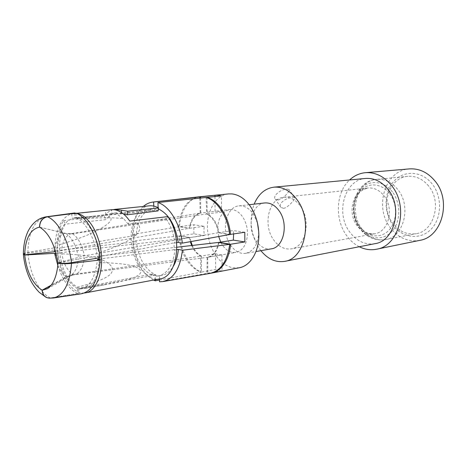 <?xml version="1.0" encoding="UTF-8"?>
<svg xmlns="http://www.w3.org/2000/svg" width="467" height="467" viewBox="0 0 467 467"><rect width="100%" height="100%" fill="white"/><g stroke="black" fill="none" stroke-linecap="round" stroke-linejoin="round"><path stroke-width="0.35" stroke-dasharray="2.33 1.75" d="M218.696 236.518L217.692 228.923C218.118 217.826 222.134 211.382 229.746 209.584L232.157 209.59C236.267 210.173 239.845 212.736 242.898 217.278C245.852 221.965 247.376 227.312 247.475 233.319C246.973 244.113 243.132 250.475 235.958 252.413L232.443 252.402C228.386 251.585 224.919 248.934 222.041 244.445L220.739 242.093M192.287 245.444C194.517 250.51 197.518 254.066 201.295 256.097L215.515 253.68L218.702 254.76L221.901 254.836L207.144 257.37L74.072 274.759C79.536 273.551 82.986 267.906 84.422 257.831L58.486 263.014M200.559 196.671L200.29 196.695C189.339 197.308 180.186 211.119 179.55 226.629L193.805 224.767L204.19 226.291L203.904 230.85L204.295 235.502L189.526 237.645L56.046 253.237M233.628 233.92L233.278 230.564L218.965 232.63C217.208 223.308 213.279 217.05 207.19 213.868L221.539 212.146L218.299 211.23L215.888 211.218L229.746 209.584M204.19 226.291L189.911 228.211C191.289 219.712 194.908 214.651 200.763 213.034L215.888 211.218M159.516 280.007L201.487 272.109C190.577 268.309 180.852 251.806 179.702 235.87L193.928 233.856L204.295 235.502M193.928 233.856L193.805 224.767M190.921 241.573L190.046 237.575L179.702 235.87L132.61 241.065L136.417 241.725L133.054 242.099C135.383 258.537 141.676 269.593 151.927 275.261L155.242 274.66C144.741 269.08 138.465 258.099 136.417 241.725M99.179 259.716L98.94 262.617C97.691 277.649 92.962 286.259 84.755 288.46L80.528 288.723L80.517 288.373L79.197 288.011L79.209 288.361L77.23 287.187C67.966 281.438 62.187 270.3 59.899 253.779L59.426 250.3L133.054 242.099M23.391 254.241C23.741 253.756 25.253 253.353 27.938 253.032L55.048 249.938L57.71 250.493L59.426 250.3M151.927 275.261L151.903 274.094L156.042 275.028L156.071 276.201L158.225 276.026C167.589 273.79 173.152 265.063 174.921 249.851L174.138 249.705L174.022 242.875L174.804 243.015C173.712 233.739 170.904 225.765 166.386 219.087L167.764 216.618M150.537 209.87L154.717 210.43L119.762 213.962L116.948 213.553L150.537 209.87L150.508 208.679L150.199 208.714C140.158 211.014 134.391 219.992 132.897 235.648L133.591 235.771L133.755 242.227M154.717 210.43L154.694 209.234L158.395 208.918M158.097 210.891L154.694 209.234M149.294 205.83C138.43 206.741 130.591 221.551 131.186 238.549C131.332 260.592 145.99 281.975 159.895 278.875M176.678 242.677L174.804 243.015M230.482 234.387L218.433 232.718L84.352 255.782L58.019 262.903M100.171 257.626L97.37 256.967L98.928 256.605L174.022 242.875M76.016 213.139L76.302 218.066L78.094 217.867L80.108 218.848C101.38 217.511 115.898 217.476 123.662 218.743L116.102 213.582L119.745 213.174L123.732 214.178M76.302 218.066C85.829 221.848 95.145 238.701 97.37 256.967M166.386 219.087L137.129 223.068C143.06 228.637 141.764 238.555 98.642 252.939L99.138 256.652M137.129 223.068L128.18 224.148L129.779 221.084M116.102 213.582L116.12 214.335L113.446 213.939L113.423 213.185L111.957 213.413L111.292 209.741L71.62 214.108L72.403 218.463L76.757 217.645L76.775 218.001L78.106 218.217L78.094 217.867M59.613 250.341L59.554 244.673C59.91 236.179 61.819 229.35 65.275 224.189L63.629 220.605C59.04 227.651 56.916 237.014 57.254 248.689C57.791 271.625 71.253 294.432 84.369 292.996M77.148 213.629L74.154 213.559L71.62 214.108M80.108 218.848C88.853 222.105 97.037 236.88 98.642 252.939M98.928 256.605L98.981 257.837M128.18 224.148L123.662 218.743M119.762 213.962L119.745 213.174M116.12 214.335L78.106 218.217M207.004 197.372L207.19 213.868L72.618 233.792L65.923 233.488L39.619 227.155M158.144 207.704L158.19 208.837M116.948 213.553L116.931 212.759L113.423 213.185M76.775 218.001L113.446 213.939M74.767 213.296L75.035 217.855L76.757 217.645M200.577 198.031L200.763 213.034L71.498 233.576L65.018 233.313L39.637 227.166M153.777 206.093L153.865 208.27L153.555 208.305C143.264 210.629 137.496 219.56 136.259 235.082L132.897 235.648M150.508 208.679L153.865 208.27M199.14 196.805L199.146 196.805C186.969 199.462 180.151 209.444 178.698 226.758L189.911 228.211L179.55 226.629L132.453 234.457L136.259 235.082M199.753 198.119L200.238 213.104C194.254 214.744 190.641 219.805 189.392 228.287L55.585 251.596M23.373 253.978C23.7 253.4 25.212 252.869 27.909 252.39L54.96 247.755L57.628 248.298L59.338 248.012M133.591 235.771L59.525 248.047M59.554 244.673C88.637 235.993 98.759 230.114 105.77 225.357C111.689 220.996 112.681 218.054 108.741 216.542C110.807 214.551 113.417 213.308 116.552 212.8L116.931 212.759M111.957 213.413L106.009 214.61L93.184 216.221L74.813 217.978M75.035 217.855L74.568 217.908C64.084 220.442 58.439 230.575 57.628 248.298M108.741 216.542L105.869 219.607L65.275 224.189M63.629 220.605L104.223 216.18L105.869 219.607M113.271 209.665C109.809 210.559 106.791 212.73 104.223 216.18M121.192 213.804L121.385 212.427M106.009 214.61L105.285 210.635M93.184 216.221L72.403 218.463M73.698 213.045C61.924 216.163 55.678 227.733 54.96 247.755M143.293 206.449C136.603 212.666 132.99 222.006 132.453 234.457M239.285 267.766L232.543 267.737C225.579 266.196 219.665 261.567 214.808 253.861C210.103 246.01 207.652 237.189 207.447 227.406C207.062 210.109 216.233 194.92 228.573 193.922M257.48 223.057L253.61 214.376C249.378 208.282 244.486 205.457 238.929 205.9C226.034 206.753 220.85 230.762 230.173 244.515C234.562 251.135 239.775 254.071 245.811 253.336L255.974 251.544M258.718 231.609C258.298 243.844 253.995 251.083 245.811 253.336M264.678 202.952C251.783 203.822 246.477 227.108 255.741 240.388C260.101 246.774 265.297 249.594 271.339 248.841M260.89 250.68L258.677 247.586C250.475 233.582 248.964 219.105 254.141 204.161M375.007 243.663C365.06 245.105 356.625 241.211 349.695 231.982C335.224 213.156 344.541 179.655 365.544 178.447M277.988 200.022C282.967 199.38 290.597 190.688 288.968 189.444L286.697 189.042C281.356 189.071 272.15 195.778 275.285 199.129L277.988 200.022M359.286 246.745C354.319 244.2 350.069 240.441 346.526 235.473C334.565 219.192 335.872 192.381 349.596 179.964M419.705 240.377C408.129 242.163 398.363 237.954 390.394 227.762C373.88 207.126 385.006 170.151 409.331 168.896M432.138 183.91C421.859 170.764 403.856 169.994 393.914 181.243C383.816 192.311 383.448 212.421 392.94 225.094C402.274 237.919 419.915 240.441 430.808 229.501C441.852 218.754 442.576 196.893 432.138 183.91M428.653 186.059C422.781 178.989 415.84 175.744 407.843 176.322C388.55 177.489 379.729 207.085 392.998 223.588C399.32 231.638 407.043 235 416.167 233.681C434.129 231.293 442.196 202.024 428.653 186.059M300.555 206.344C311.471 220.996 305.482 247.271 291.32 248.864C284.315 249.763 278.309 246.605 273.3 239.396C262.693 224.464 268.922 198.224 283.831 197.255C290.188 196.759 295.763 199.788 300.555 206.344M283.638 208.335L280.865 207.36C277.427 203.565 287.077 197.378 292.465 197.401L294.642 197.646C295.897 198.358 288.495 207.494 283.638 208.335M159.516 281.811L222.041 270.708L215.666 269.43L201.487 272.109L201.295 256.097L72.951 274.473C67.05 270.364 63.279 263.114 61.638 252.729M153.602 280.06C141.67 272.874 134.671 259.874 132.61 241.065M155.237 279.751L155.242 274.66M151.903 274.094L79.197 288.011M47.36 297.812L50.354 297.969L77.563 293.486L77.504 288.664L79.209 288.361M72.951 274.473L66.612 276.651L51.218 285.174M80.517 288.373L156.042 275.028M49.222 298.15L78.818 293.842L78.765 289.015L80.528 288.723M67.517 276.89L73.827 274.794L67.517 276.89L50.775 285.722M159.521 278.945L159.521 275.629L161.611 275.46C166.322 274.631 170.292 271.467 173.52 265.962M156.071 276.201L159.521 275.629M176.87 249.612L174.921 249.851M176.894 247.212L84.422 257.831M174.138 249.705L99.004 259.039M98.94 262.617C133.638 263.149 140.83 268.076 140.795 272.133C139.948 276.114 130.532 280.147 104.176 284.899L82.478 288.624M78.765 289.015L80.984 288.875C90.143 286.58 95.63 276.721 97.44 259.302M78.818 293.842L81.544 293.749M219.052 242.355C217.505 250.913 213.816 255.875 207.984 257.241L207.675 257.288L207.856 273.434L210.868 273.236M244.796 232.257L233.278 230.564M221.901 254.836L222.041 270.708M215.515 253.68L215.666 269.43M77.563 293.486C65.958 288.157 56.542 269.477 55.048 249.938M77.504 288.664C66.583 282.086 59.98 269.36 57.71 250.493M77.23 287.187C110.983 278.671 114.141 272.926 111.829 266.926C107.924 261.45 98.082 254.9 59.899 253.779M221.539 212.146L221.399 195.936M215.1 211.341L214.96 196.578M207.295 257.346L235.958 252.413M191.674 245.514C193.875 250.598 196.911 254.153 200.775 256.179L200.652 272.279C188.224 266.33 180.957 254.229 178.849 235.975L189.526 237.645L190.355 241.678M229.63 234.527L218.433 232.718C216.536 223.407 212.613 217.143 206.653 213.939L206.134 197.448M46.081 216.834C34.494 219.975 28.44 231.825 27.909 252.39M65.018 233.313C59.513 234.784 56.098 240.015 54.767 249.01M71.498 233.576C65.759 235.292 62.45 241.013 61.562 250.75M407.843 176.322L376.7 179.381C384.826 178.797 391.895 182.229 397.907 189.678C411.777 206.507 403.686 237.224 385.438 239.6C376.18 240.925 368.329 237.347 361.872 228.871C348.353 211.51 357.121 180.554 376.7 179.381C356.198 180.449 345.994 210.862 359.771 228.509C366.688 237.429 375.246 241.124 385.438 239.6L416.167 233.681M392.42 191.937C383.728 180.373 368.539 179.509 360.15 189.316C351.633 198.96 351.4 216.694 359.526 227.873C367.511 239.186 382.444 241.392 391.539 231.83C400.756 222.438 401.241 203.361 392.42 191.937M389.671 193.624C397.756 204.132 397.324 221.644 388.883 230.295C380.552 239.104 366.817 237.119 359.444 226.693C351.955 216.39 352.171 200.022 360.022 191.155C367.757 182.142 381.708 182.988 389.671 193.624M283.831 197.255L367.926 188.014C363.268 189.409 360.296 191.137 359.012 193.204C356.835 195.889 355.294 199.391 354.377 203.723C353.163 212.024 354.768 219.461 359.193 226.046C363.092 230.599 366.338 233.074 368.936 233.477L374.575 233.815C388.427 232.152 394.562 208.778 384.125 195.912C379.548 190.145 374.149 187.512 367.926 188.014C353.321 189.007 346.823 212.497 357.051 225.666C361.872 232.017 367.716 234.738 374.575 233.815L291.32 248.864M218.521 242.431C216.793 251.193 213.005 256.173 207.144 257.37L206.998 273.604L210.115 273.382M50.71 298.074L53.372 297.999M47.471 288.682L70.692 275.74C74.848 272.909 77.446 267.252 78.474 258.765M66.612 276.651C63.08 274.433 60.155 270.685 57.832 265.396M50.354 297.969C38.878 292.4 29.509 273.131 27.938 253.032M72.618 233.792C78.31 237.668 82.221 245 84.352 255.782M65.923 233.488C72 237.58 76.162 245.444 78.421 257.089M76.471 213.32L74.154 213.559M150.199 208.714L153.555 208.305M116.552 212.8L113.043 213.226M76.314 217.692L74.568 217.908M77.493 217.686L74.533 218.007M238.929 205.9L249.18 204.727M280.865 207.36L275.285 199.129M294.642 197.646L288.968 189.444M158.225 276.026L161.611 275.46M86.979 287.876L80.984 288.875M104.176 284.899L84.755 288.46M46.642 297.561L45.702 297.082"/><path stroke-width="0.7" d="M220.739 242.093L218.696 236.518M233.628 233.92L233.337 240.12L218.521 242.431L176.894 247.212M56.046 253.237L24.675 255.029L23.391 254.241M115.045 209.356L149.294 205.83C152.359 205.527 155.441 206.221 158.547 207.92L158.097 210.891L127.252 214.814L127.754 211.189L115.045 209.356L113.271 209.665M111.292 209.741L111.473 209.724C118.034 209.228 124.14 213.01 129.779 221.084L167.764 216.618C183.082 236.804 177.495 277.205 159.895 278.875L85.659 292.827C96.138 291.064 103.446 273.23 101.24 252.956C99.144 232.677 88.024 215.013 77.148 213.629M158.144 207.704L157.934 202.532L207.004 197.372C218.124 200.028 229.227 217.167 230.482 234.387L182.305 243.144L178.248 242.391L176.678 242.677M58.019 262.903C61.574 263.592 66.063 263.522 71.486 262.693L100.171 257.626C97.801 236.565 86.95 217.056 76.016 213.139L47.471 216.787C42.409 217.978 39.794 221.434 39.619 227.155C48.731 232.689 54.861 244.609 58.019 262.903M158.395 208.918C168.739 213.915 175.358 225.076 178.248 242.391M123.732 214.178L127.252 214.814M84.369 292.996L85.659 292.827M98.981 257.837L99.179 259.716M39.637 227.166L39.514 227.137C39.677 221.411 42.211 217.943 47.109 216.729L74.749 212.94L74.767 213.296M153.777 206.093L153.602 202.001L214.943 195.259L218.153 195.294L221.399 195.936L207.004 197.372M55.585 251.596L24.663 254.836L23.373 253.978C23.484 244.947 25.136 237.195 28.324 230.733C32.643 222.677 38.563 218.042 46.081 216.834L47.109 216.729M158.547 207.92L127.754 211.189M121.385 212.427L121.665 210.337M74.749 212.94L46.081 216.834M24.663 254.836C25.352 238.468 30.302 229.233 39.514 227.137M153.602 202.001L152.948 202.059C149.405 202.491 146.189 203.956 143.293 206.449M200.466 196.677L228.573 193.922L232.052 193.928C239.168 194.774 245.414 199.129 250.791 206.992C255.998 215.141 258.677 224.475 258.835 235C259.016 251.853 250.306 265.921 239.285 267.766L211.469 273.125M257.48 223.057L258.718 231.609M255.974 251.544L271.339 248.841C283.673 247.522 288.822 224.178 279.307 211.096C275.11 205.217 270.23 202.503 264.678 202.952L249.18 204.727M254.141 204.161C258.397 194.062 264.999 188.399 273.942 187.162C282.792 186.572 290.597 190.892 297.356 200.133C313.024 221.125 304.647 258.916 284.707 261.351C275.781 262.705 267.842 259.15 260.89 250.68M273.942 187.162L365.544 178.447C374.195 177.851 381.743 181.575 388.176 189.614C403.079 207.844 394.487 241.1 375.007 243.663L284.707 261.351M349.596 179.964C354.173 175.697 359.444 173.275 365.41 172.691C375.439 172.066 384.207 176.415 391.702 185.732C409.232 207.056 399.244 246.08 376.513 249.226C370.629 250.359 364.885 249.536 359.286 246.745M365.41 172.691L409.331 168.896C419.156 168.278 427.696 172.3 434.946 180.957C451.898 200.757 441.951 237.207 419.705 240.377L376.513 249.226M153.602 280.06L155.237 280.807L159.516 280.007M155.237 280.807L155.237 279.751M47.36 297.812L46.642 297.561C43.828 296.259 42.322 293.801 42.123 290.188L51.218 285.174M58.486 263.014L58.025 263.108C61.586 263.826 66.081 263.919 71.509 263.382L100.247 259.967C98.28 280.019 92.046 291.28 81.544 293.749L53.372 297.999L49.222 298.15C44.984 297.619 42.655 294.975 42.228 290.223L50.775 285.722M210.051 273.393L162.755 281.613L159.516 281.811L159.521 278.945M173.52 265.962C176.094 261.392 177.711 255.881 178.365 249.431L176.87 249.612M210.868 273.236L211.679 273.078C221.539 271.339 229.46 258.864 230.552 244.253L182.416 250.219L178.365 249.431M100.247 259.967L97.44 259.302L99.214 259.086M58.025 263.108C56.916 276.05 53.396 284.572 47.471 288.682L42.228 290.223M162.755 281.613C173.619 278.91 180.174 268.443 182.416 250.219M219.052 242.355L230.552 244.253L244.842 241.947L233.337 240.12M230.482 234.387L244.796 232.257L244.842 241.947M24.675 255.029C26.852 272.255 32.672 283.977 42.123 290.188M157.934 202.532C169.363 205.97 180.297 223.763 182.305 243.144M214.96 196.578L214.943 195.259M190.921 241.573L192.287 245.444M199.753 198.119L199.713 196.753L199.14 196.805L200.355 196.689M54.767 249.01L54.522 251.713M200.577 198.031L200.559 196.671M210.097 273.382C220.833 270.772 227.365 261.1 229.7 244.375L218.521 242.431M53.372 297.999C63.635 295.547 69.682 284.012 71.509 263.382M190.355 241.678L191.674 245.514M57.832 265.396L54.581 253.33M206.134 197.448C217.342 200.594 227.832 216.781 229.63 234.527M47.471 216.787C58.182 220.885 68.982 241.025 71.486 262.693M111.473 209.724L76.471 213.32M199.152 196.805L152.948 202.059M210.115 273.382L211.679 273.078M45.702 297.082L39.21 292.295C35.183 288.133 31.995 283.51 29.654 278.42C26.327 271.123 24.243 263.131 23.391 254.462"/></g></svg>
